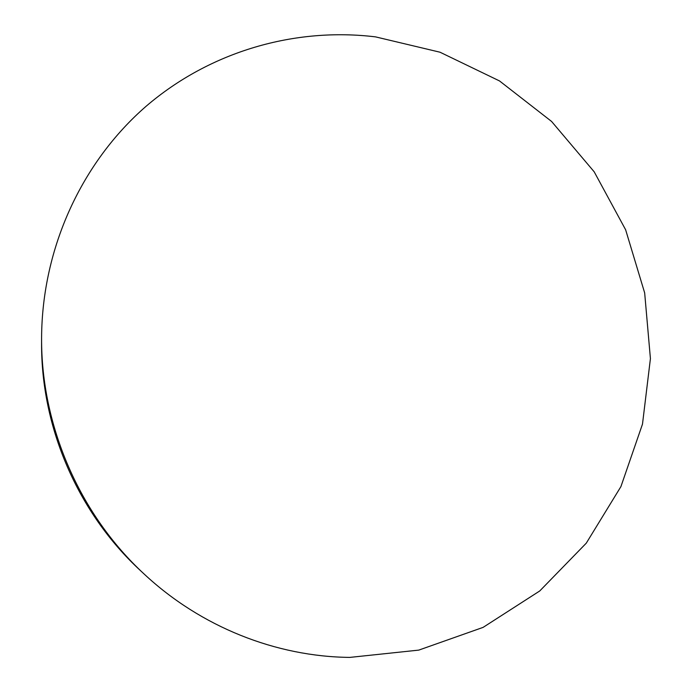 <?xml version="1.0" encoding="UTF-8"?>
<svg xmlns="http://www.w3.org/2000/svg" width="692" height="692" viewBox="0 0 692 692"><rect width="100%" height="100%" fill="white"/><g stroke="black" fill="none" stroke-linecap="round" stroke-linejoin="round"><path stroke-width="1.04" d="M349.841 657.4L418.781 650.108L483.103 627.376L539.751 590.959L586.28 543.159L620.914 486.606L642.487 424.127L650.419 358.62L644.667 292.915L625.629 229.77L594.186 171.806L551.585 121.455L499.512 80.938L440.008 52.211L375.531 36.875C295.173 27.092 210.342 51.139 146.055 106.309C82.192 161.798 42.117 247.442 41.589 337.584C40.992 425.511 79.468 514.26 144.031 573.936C200.862 627.056 276.177 656.708 349.841 657.4M41.589 337.584L41.581 342.903C41.01 427.526 77.997 512.867 140.147 570.312L144.031 573.936"/></g></svg>
